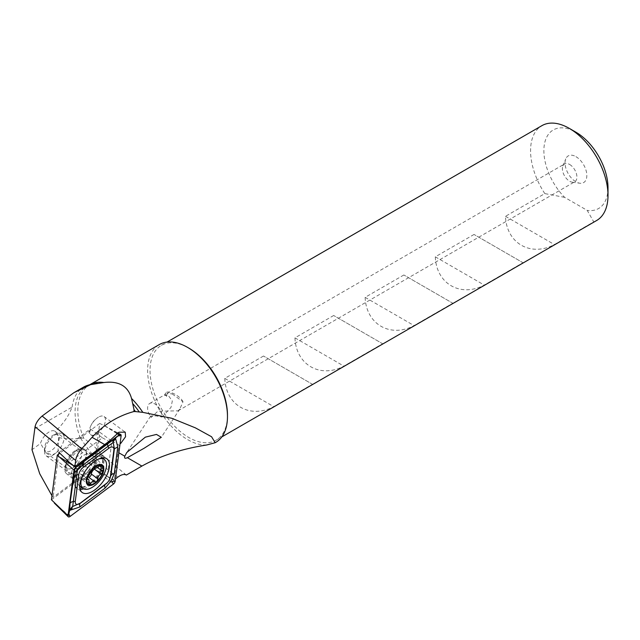 <?xml version="1.0" encoding="UTF-8"?>
<svg xmlns="http://www.w3.org/2000/svg" width="640" height="640" viewBox="0 0 640 640"><rect width="100%" height="100%" fill="white"/><g stroke="black" fill="none" stroke-linecap="round" stroke-linejoin="round"><path stroke-width="0.48" stroke-dasharray="3.2 2.4" d="M51.96 495.72L53.096 497.304L95.528 465.632L107.272 476.344L111.872 441.176L119.032 445.024L114.184 479.872L115.464 478.904M74.968 450.808A11.296 5.552 126.5 0 0 65.8 464.936A11.296 5.552 126.5 0 0 67.144 468.384A11.296 5.552 126.5 0 0 78.32 462.6A11.296 5.552 126.5 0 0 80.576 450.224A11.296 5.552 126.5 0 0 76.888 449.944A11.296 5.552 126.5 0 0 74.968 450.808M126.352 475.056L104.016 456.568L94.024 446.28L83.656 438.072L80.408 438.2C72.896 439.288 65.64 439.064 58.64 437.52L55.168 431.456A11.296 5.552 126.5 0 0 54.912 431.24A11.296 5.552 126.5 0 0 49.312 431.832A11.296 5.552 126.5 0 0 40.528 443.392L32 449.76M58.64 437.52L57.96 451.976L52.216 454.992L45.976 452.728L40.528 443.392M107.272 476.344L114.184 479.872M569.648 164.48A10.264 5.928 60 0 1 576.36 173.528A10.264 5.928 60 0 1 574.784 181.76A10.264 5.928 60 0 1 572.24 182.192A10.264 5.928 60 0 1 564.52 175.832A10.264 5.928 60 0 1 562.864 165.96A10.264 5.928 60 0 1 564.52 163.976A10.264 5.928 60 0 1 569.648 164.48M172.224 393.936L183 401.816L179.776 409.12L178.032 410.824L157.848 411.24L151.176 417.408A10.264 5.928 60 0 1 149.744 403.44A10.264 5.928 60 0 1 154.872 403.952A10.264 5.928 60 0 1 162.12 417.064L170.992 407.4L172.32 401L168.672 395.984L164.464 395.032L166.688 396.456L167.088 393.432L172.224 393.936M151.176 417.408L150.68 416.056L156.032 415.904L162.12 417.064M575.936 156.664A15.4 8.888 60 0 1 586.648 173.136A15.4 8.888 60 0 1 579.824 183.224A15.4 8.888 60 0 1 568.24 173.68A15.4 8.888 60 0 1 565.76 158.88A15.4 8.888 60 0 1 575.936 156.664M34.76 428.664L72.104 407.104C68.68 416.08 63.032 424.192 55.168 431.456M72.104 407.104A57.496 33.192 60 0 1 83.616 387.088M206.752 444.984A56.464 32.6 60 0 1 155.608 402.696A56.464 32.6 60 0 1 159.312 344.568M215.776 442.376A56.464 32.6 60 0 1 214.4 443.096M227.472 415.128A54.752 31.616 60 0 1 216.128 440.192A54.752 31.616 60 0 1 207.376 442.72A54.752 31.616 60 0 1 157.784 401.72A54.752 31.616 60 0 1 161.376 345.352A54.752 31.616 60 0 1 188.752 348.064M564.64 197.36L544.816 193.6L505.488 216.304C506.416 243.2 530.672 257.2 554.424 244.56L593.752 221.856L587.232 210.408L564.64 197.36A45.344 26.176 60 0 1 544.392 144.392A45.344 26.176 60 0 1 575.936 132.216M596.656 220.496A54.752 31.616 60 0 1 593.752 221.856M544.816 193.6A54.752 31.616 60 0 1 541.904 125.656M263.504 356.016L224.784 378.368C225.712 405.264 249.968 419.264 273.72 406.624L312.44 384.272L263.504 356.016L312.44 384.272M333.68 315.496L294.96 337.856C295.888 364.744 320.144 378.752 343.896 366.104L382.616 343.752L333.68 315.496L382.616 343.752M403.856 274.984L365.136 297.336C366.064 324.232 390.32 338.232 414.072 325.592L452.792 303.232L403.856 274.984L452.792 303.232M474.032 234.464L435.312 256.816C436.24 283.712 460.496 297.72 484.248 285.072L522.968 262.72L474.032 234.464L522.968 262.72M608 187.752A45.344 26.176 60 0 1 587.232 210.408M435.312 256.816L484.248 285.072M505.488 216.304L554.424 244.56M365.136 297.336L414.072 325.592M294.96 337.856L343.896 366.104M224.784 378.368L273.72 406.624M58.768 454.008L53.096 497.304M58.976 452.4L90.408 428.936L102.392 437.8L69.44 462.4M102.392 437.8L108.928 441.4M95.528 465.632L99.888 432.312L111.872 441.176M90.408 428.936A11.296 5.552 126.5 0 0 91.304 435.16A11.296 5.552 126.5 0 0 99.888 432.312M77.432 450.088A14.376 7.064 126.5 0 0 65.752 468.064A14.376 7.064 126.5 0 0 74.616 471.696A14.376 7.064 126.5 0 0 85.928 456.392A14.376 7.064 126.5 0 0 79.872 448.984A14.376 7.064 126.5 0 0 77.432 450.088M98.512 417.136A11.296 5.552 126.5 0 0 95.52 419.4A11.296 5.552 126.5 0 0 90.896 425.648A11.296 5.552 126.5 0 0 90.68 434.704A11.296 5.552 126.5 0 0 101.864 428.92A11.296 5.552 126.5 0 0 104.112 416.544A11.296 5.552 126.5 0 0 98.512 417.136M183 401.816A10.264 3.856 -146.7 0 0 174.352 393.936A10.264 3.856 -146.7 0 0 165.896 392.848A10.264 3.856 -146.7 0 0 166.688 396.456M51.432 499.784L93.824 468.136L113.296 484.176M93.824 468.136L99.672 423.472L103.584 425.216L116.544 433.312M99.672 423.472L59.824 453.216M86.2 455.48A15.056 7.4 126.5 0 0 84.504 449.52A15.056 7.4 126.5 0 0 69.608 457.224A15.056 7.4 126.5 0 0 66.6 473.736A15.056 7.4 126.5 0 0 77.944 470.032A15.056 7.4 126.5 0 0 86.2 455.48M107.024 483.048L109.352 479.864L109.048 480.36L111.064 480.992M94.2 456.848A17.968 8.832 126.5 0 0 81.448 468.688A17.968 8.832 126.5 0 0 77.84 483.368A17.968 8.832 126.5 0 0 79.568 485.872A17.968 8.832 126.5 0 0 97.352 476.672A17.968 8.832 126.5 0 0 100.936 456.976A17.968 8.832 126.5 0 0 98.04 456.056A17.968 8.832 126.5 0 0 94.2 456.848M97.928 459.32A17.968 8.832 126.5 0 0 97.672 459.416A17.968 8.832 126.5 0 0 82.8 475.28M54.168 434.736A10.264 5.048 126.5 0 0 44.584 448.184A10.264 5.048 126.5 0 0 50.912 450.776A10.264 5.048 126.5 0 0 58.992 439.848A10.264 5.048 126.5 0 0 54.664 434.56A10.264 5.048 126.5 0 0 54.168 434.736M57.312 433.736A13.688 6.728 126.5 0 0 44.536 451.664A13.688 6.728 126.5 0 0 46.168 455.84A13.688 6.728 126.5 0 0 59.712 448.84A13.688 6.728 126.5 0 0 62.448 433.832A13.688 6.728 126.5 0 0 57.976 433.496A13.688 6.728 126.5 0 0 57.312 433.736M79.84 450.392A13.688 6.728 126.5 0 0 69.04 461.352A13.688 6.728 126.5 0 0 68.688 472.504A13.688 6.728 126.5 0 0 70.416 473.168A13.688 6.728 126.5 0 0 82.24 465.496A13.688 6.728 126.5 0 0 86.112 451.952A13.688 6.728 126.5 0 0 84.968 450.496A13.688 6.728 126.5 0 0 79.84 450.392M87.92 476.648A4.016 1.968 126.5 0 0 84.272 478.52A2.296 1.128 -53.5 0 1 82.12 479.544A2.296 1.128 -53.5 0 1 82.136 477.76A4.016 1.968 126.5 0 0 82.16 474.64A4.016 1.968 126.5 0 0 81.256 474.448A2.296 1.128 -53.5 0 1 80.736 474.336A2.296 1.128 -53.5 0 1 80.696 472.696A2.296 1.128 -53.5 0 1 82.232 470.832A4.016 1.968 126.5 0 0 85.328 465.928A2.296 1.128 -53.5 0 1 86.512 463.608A2.296 1.128 -53.5 0 1 88.328 462.952A2.296 1.128 -53.5 0 1 88.448 463.064A4.016 1.968 126.5 0 0 88.648 463.264A4.016 1.968 126.5 0 0 92.416 461.472A2.296 1.128 -53.5 0 1 94.576 460.448A2.296 1.128 -53.5 0 1 94.56 462.232A4.016 1.968 126.5 0 0 94.528 465.352A4.016 1.968 126.5 0 0 95.432 465.544A2.296 1.128 -53.5 0 1 95.952 465.648A2.296 1.128 -53.5 0 1 95.488 468.168M88.616 477.144A2.296 1.128 -53.5 0 1 88.36 477.04A2.296 1.128 -53.5 0 1 88.248 476.928L94.768 481.752M117.808 452.176L118.888 452.8M80.584 438.168A65.024 29.608 -126.7 0 0 118.008 477.016M80.408 438.2A56.776 32.784 60 0 1 90.6 384.392L89.52 384.864A56.464 32.6 60 0 1 90.056 384.568M83.656 438.072A56.464 32.6 60 0 1 89.52 384.864L90.016 384.576M97.616 470.8L115.168 481.224M54.352 503.096L70.032 516.472M74.424 466.328L74.904 466.624M117.576 432.792L103.584 425.216L121.128 435.64M83.712 488.848A20.872 10.256 126.5 0 0 103.832 463.104A20.872 10.256 126.5 0 0 103.824 459.12M103.528 457.84A20.872 10.256 126.5 0 0 101.48 454.84A20.872 10.256 126.5 0 0 80.824 465.52A20.872 10.256 126.5 0 0 76.656 488.408A20.872 10.256 126.5 0 0 80.128 489.48M82.256 487.864A20.152 9.904 126.5 0 0 102.472 462.776A20.152 9.904 126.5 0 0 102.248 457.952M102.24 457.928A20.152 9.904 126.5 0 0 80.264 465.112A20.152 9.904 126.5 0 0 79.824 488.232M92.944 460.464A15.056 7.4 126.5 0 0 91.248 454.504A15.056 7.4 126.5 0 0 76.344 462.216A15.056 7.4 126.5 0 0 73.344 478.72A15.056 7.4 126.5 0 0 84.68 475.016A15.056 7.4 126.5 0 0 92.944 460.464M74.528 468.744L74.984 468.08M88.832 456.528A14.216 6.984 126.5 0 0 78.736 465.896A14.216 6.984 126.5 0 0 75.88 477.52A14.216 6.984 126.5 0 0 91.32 472.216A14.216 6.984 126.5 0 0 91.872 455.896A14.216 6.984 126.5 0 0 88.832 456.528M82.232 470.832L88.76 475.656M85.328 465.928L91.856 470.752M88.448 463.064L94.784 467.752M92.416 461.472L98.944 466.304M94.56 462.232L99.472 465.864M95.432 465.544L101.96 470.368M84.272 478.52L88.84 481.896M82.136 477.76L88.656 482.584M81.256 474.448L87.168 478.824M45.976 452.728L67.144 468.384M54.912 431.24L80.576 450.224M178.032 410.824L574.784 181.76M149.744 403.44L164.728 394.792M167.088 393.432L564.52 163.976M572.24 182.192L579.824 183.224M562.864 165.96L565.76 158.88M216.128 440.192L221.816 436.912M161.376 345.352L167.064 342.072M65.8 464.936L65.752 468.064M76.888 449.944L79.872 448.984M90.68 434.704L91.304 435.16M104.112 416.544L125.232 432.16M95.52 419.4L92.648 422.112L90.896 425.648M126.304 475.024L124.424 473.808M165.896 392.848L164.464 395.032M150.68 416.056L126.736 452.552M179.776 409.12L161.304 437.288M106.992 458.92L101.48 454.84C97.08 452.12 91.4 453.936 84.448 460.296L76.96 470.376C72.544 479.688 73.872 483.744 74.104 484.4L76.656 488.408L82.168 492.488M84.504 449.52L92.744 455.12L90.608 455.808L84.776 460.008C80.64 464.016 77.584 468.48 75.608 473.4C74.248 478.328 73.84 480.52 74.36 479.968L66.6 473.736M74.824 468.24L75.224 467.808M107.016 483.048L109.048 480.36M70.416 473.168C72.84 473.576 74.656 475.032 75.88 477.52L77.84 483.368M86.112 451.952C87.216 454.144 89.136 455.456 91.872 455.896L98.04 456.056M100.936 456.976L102.216 457.928M44.584 448.184L44.536 451.664M54.664 434.56L57.976 433.496M46.168 455.84L68.688 472.504M62.448 433.832L84.968 450.496M88.328 462.952L94.888 467.8M88.648 463.264L94.688 467.736M94.576 460.448L101.28 465.408M94.528 465.352L97.408 467.48M95.952 465.648L102.576 470.552M88.36 477.04L94.92 481.888M82.12 479.544L88.824 484.504M82.16 474.64L87.192 478.36M80.736 474.336L87.36 479.24"/><path stroke-width="0.96" d="M90.616 384.664L73.832 392.736L83.616 387.088A57.496 33.192 60 0 1 87.424 385.408A57.496 33.192 60 0 1 90.616 384.664L103.872 382.528C118.832 380.728 128.056 386.04 131.536 398.456L134.024 409.664A57.496 33.192 60 0 1 135.456 411.576L133.896 411.544C117.832 415.936 103.888 424.528 92.064 437.312L81.632 448.808C78.296 452.624 76.304 456.504 75.672 460.424L74.856 466.664L108.928 441.4L118.92 432.232L125.232 432.16L125.56 436.736L120.736 443.4M135.456 411.576L142.824 412.36L171.72 418.256L195.424 427.872L211.568 436.744L215.184 442.712L206.752 444.984C181.816 448.864 160.192 455.904 141.896 466.08L126.352 475.056C124.264 473.864 121.48 474.512 118.008 477.016L115.464 478.904M127.376 457.696L144.216 448.192L161.304 437.288L156.48 434.432L145.336 437.152L126.736 452.552L124.808 456.216C124.12 458.256 124.976 458.752 127.376 457.696L141.896 466.08M75.672 460.424L35.056 426.728L32 449.76L39.72 473.736L51.96 495.72M90.016 384.576L159.312 344.568A56.464 32.6 60 0 1 187.544 347.368A56.464 32.6 60 0 1 227.472 416.528A56.464 32.6 60 0 1 215.776 442.376L215.256 442.672M187.544 347.368L188.752 348.064A54.752 31.616 60 0 1 227.472 415.128L227.472 416.528M167.064 342.072L541.904 125.656A54.752 31.616 60 0 1 569.28 128.368L569.28 128.368A54.752 31.616 60 0 1 608 195.432A54.752 31.616 60 0 1 596.656 220.496L221.816 436.912M569.28 128.368L575.936 132.216A45.344 26.176 60 0 1 608 187.752L608 195.432M74.856 466.664L69.44 462.4L58.976 452.4L58.768 454.008M73.832 392.736L42.136 416.032L81.632 448.808M133.896 411.544L134.024 409.664M35.056 426.728C35.904 422.992 38.264 419.432 42.136 416.032M109.344 467.176A20.872 10.256 126.5 0 0 106.992 458.92A20.872 10.256 126.5 0 0 86.336 469.6A20.872 10.256 126.5 0 0 82.168 492.488A20.872 10.256 126.5 0 0 97.888 487.352A20.872 10.256 126.5 0 0 109.344 467.176M105.712 484.184A6.848 3.36 126.5 0 0 107.312 482.728A6.848 3.36 126.5 0 0 109.04 480.392A6.848 3.36 126.5 0 0 110.376 476.808L113.88 450.032A6.848 3.36 126.5 0 0 108.864 448.248L83.448 467.216A6.848 3.36 126.5 0 0 78.784 474.592L75.28 501.368A6.848 3.36 126.5 0 0 80.296 503.152L107.312 482.728M113.296 484.176A2.736 1.344 126.5 0 0 115.168 481.224L121.128 435.64A2.736 1.344 126.5 0 0 120.744 434.512A2.736 1.344 126.5 0 0 119.128 434.928L75.864 467.224A2.736 1.344 126.5 0 0 75.224 467.808A2.736 1.344 126.5 0 0 74.528 468.744A2.736 1.344 126.5 0 0 74 470.176L68.032 515.76A2.736 1.344 126.5 0 0 68.264 516.784A2.736 1.344 126.5 0 0 70.032 516.472L113.296 484.176L112.12 481.528L115.168 481.224M59.824 453.216L57.28 455.112L51.432 499.784L68.032 515.76L68.856 513.824L70.032 516.472M57.28 455.112L74 470.176L74.768 468.368M69.776 510.032L69.992 503.512L75.048 468.16L115.08 438.368C113.416 439.528 112.832 440.608 113.32 441.6L115.552 438.536L117.784 446.864L114.28 473.64L111.064 480.992L105.184 488.024L79.776 507L70.248 510.2C71.912 509.032 72.496 507.952 72.008 506.96L69.776 510.032L68.856 513.824M109.04 480.36L110.896 475.6L114.4 448.824L113.184 442.432L77.56 469.144L74.88 468.216M115.552 438.536L115.624 437.96L115.08 438.368M115.624 437.96L119.128 434.928L116.544 433.312M111.064 480.992L112.12 481.528M69.704 510.608L70.248 510.2M109.352 479.864L109.04 480.392M77.56 469.144L72.672 506.52L80.296 503.152M72.008 506.96L72.672 506.52M113.184 442.432L113.32 441.6M97.752 464.976A12.32 6.056 126.5 0 0 86.44 482.864A12.32 6.056 126.5 0 0 100.936 477.072A12.32 6.056 126.5 0 0 97.752 464.976M93.136 468.648L87.256 478.08A11.464 5.632 126.5 0 1 93.136 468.648L93.544 468.28A11.464 5.632 126.5 0 1 100.92 465.296L98.944 466.304C96.984 467.984 95.656 468.512 94.968 467.888L94.888 467.8M102.92 471.504A11.464 5.632 126.5 0 0 101.312 465.432L100.896 470.056L101.96 470.368L102.92 471.504L102.744 472.176A11.464 5.632 126.5 0 1 96.984 481.256L96.576 481.632A11.464 5.632 126.5 0 1 88.976 484.584L90.792 483.344C92.208 481.256 93.536 480.728 94.768 481.752L94.92 481.888M87.36 479.24L87.784 479.272L87.256 478.08A11.464 5.632 126.5 0 0 88.976 484.584L88.656 482.584C89.256 480.208 88.96 479.104 87.784 479.272L88.528 479.344L87.192 478.36M94.688 467.736L95.112 468.048L93.544 468.28M102.576 470.552L101.96 470.368M96.984 481.256L97.888 478.888C97.84 476.776 98.872 475.136 100.984 473.984L102.744 472.176M88.248 476.928A4.016 1.968 126.5 0 0 88.04 476.72L94.768 481.752L96.576 481.632M82.8 475.28A17.968 8.832 126.5 0 0 83.04 488.44A17.968 8.832 126.5 0 0 100.824 479.24A17.968 8.832 126.5 0 0 104.408 459.544A17.968 8.832 126.5 0 0 97.928 459.32M95.488 468.168A2.296 1.128 -53.5 0 1 94.456 469.16A4.016 1.968 126.5 0 0 91.36 474.064A2.296 1.128 -53.5 0 1 90.368 476.192A2.296 1.128 -53.5 0 1 88.616 477.144M92.064 437.312L104.536 444.512M118.888 452.8L124.808 456.216M132.928 403.832A56.776 32.784 60 0 1 139.288 412M87.424 385.408L90.6 384.392A56.776 32.784 60 0 1 97.44 383.392M90.056 384.568A56.464 32.6 60 0 1 103.872 382.528M131.536 398.456A56.464 32.6 60 0 1 142.824 412.36M60.32 457.504L74.424 466.328M74.904 466.624L75.864 467.224L74.984 468.08M103.824 459.12A20.872 10.256 126.5 0 0 103.528 457.84M80.128 489.48A20.872 10.256 126.5 0 0 83.712 488.848M79.824 488.232A20.152 9.904 126.5 0 0 82.256 487.864M118.088 435.944L121.128 435.64M114.28 473.64A4.792 3.128 -172.5 0 0 110.896 475.6L110.376 476.808M79.776 507L79.648 503.792L105.064 484.816A4.792 2.184 53.3 0 0 105.184 488.024M69.992 503.512A4.792 3.128 -172.5 0 1 73.384 501.552L75.28 501.368M73.496 476.736L76.888 474.776L78.784 474.592M82.592 462.352L82.712 465.56L83.448 467.216M108 443.384A4.792 2.184 53.3 0 0 108.128 446.592L108.864 448.248M117.784 446.864L114.4 448.824L113.88 450.032M99.472 465.864L101.08 467.056M94.456 469.16L100.984 473.984M91.36 474.064L97.888 478.888M88.84 481.896L90.792 483.344M87.168 478.824L87.784 479.272M54.352 503.096L68.264 516.784M117.576 432.792L120.744 434.512M79.68 485.952L83.04 488.44M102.216 457.928L104.408 459.544M97.408 467.48L100.896 470.056"/></g></svg>

